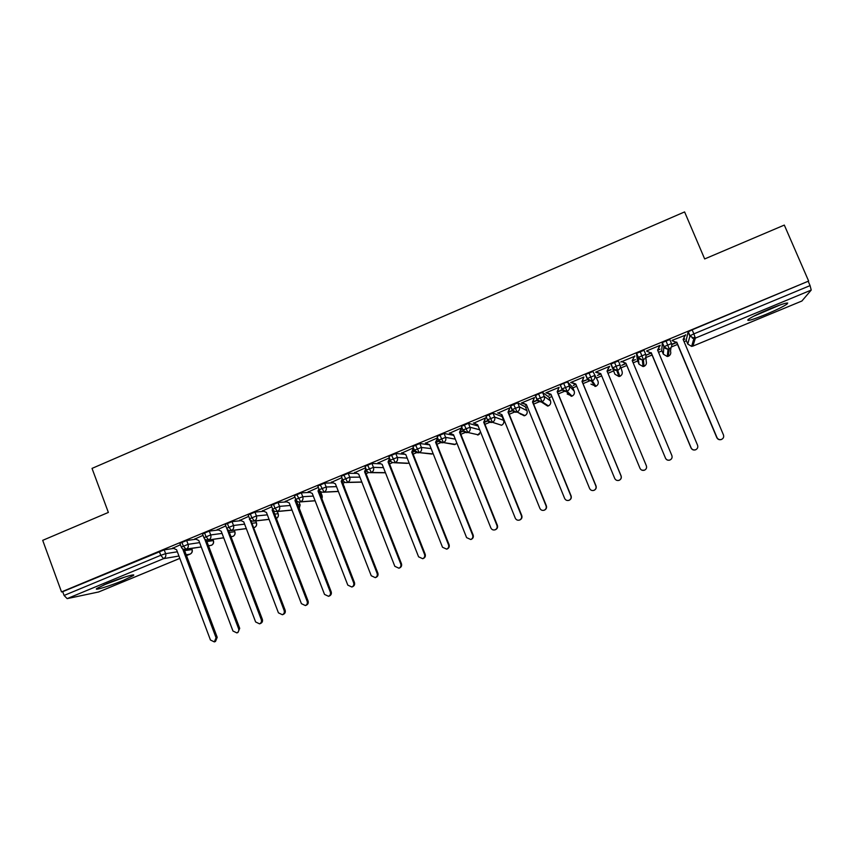<?xml version="1.0" encoding="UTF-8"?>
<svg xmlns="http://www.w3.org/2000/svg" width="854" height="854" viewBox="0 0 854 854"><rect width="100%" height="100%" fill="white"/><g stroke="black" fill="none" stroke-linecap="round" stroke-linejoin="round"><path stroke-width="1.28" d="M106.761 583.688C120.179 578.073 137.227 572.917 133.192 575.649L123.232 580.432C110.219 585.887 92.937 591.171 96.886 588.438L106.761 583.688M769.465 309.02C783.492 303.394 789.331 301.761 786.982 304.109C783.171 306.671 776.072 310.13 765.664 314.507C751.819 320.058 746.022 321.68 748.264 319.364C751.915 316.887 758.982 313.439 769.465 309.02M320.848 492.395L321.52 492.117M343.009 483.204L345.059 482.35M366.078 473.628L368.757 472.518M389.531 463.903L392.616 462.622M413.133 454.104L416.645 452.652M436.906 444.251L440.835 442.618M460.84 434.312L465.195 432.508M484.944 424.321L489.726 422.335M502.291 417.126L502.825 416.901M509.208 414.254L514.439 412.087M525.658 407.433L527.281 406.75M533.643 404.113L541.521 400.846M549.165 397.676L551.908 396.534M558.249 393.907L566.64 390.427M572.842 387.855L576.717 386.254M583.015 383.627L591.939 379.934M596.679 377.97L601.686 375.888M607.973 373.283L613.567 370.956M615.029 370.358L617.036 369.515M620.975 367.893L626.804 365.469M633.156 362.833L637.682 360.954M645.923 357.538L652.061 354.997M658.53 352.307L661.946 350.887M671.372 346.98L677.5 344.44M684.086 341.707L686.381 340.757M692.38 338.269L695.103 337.138M98.584 591.982L67.146 598.633L64.082 595.462L62.705 591.683L61.509 591.918L42.7 540.347L108.362 512.432L92.029 468.398L684.598 211.92L704.667 258.943L784.314 225.082L808.642 281.062L692.146 329.825L693.864 333.871L810.072 285.599L808.29 281.5M810.072 285.599L811.225 290.072L801.895 301.003M61.509 591.918L808.642 281.062M721.811 439.287L721.203 439.564C719.217 440.056 717.744 439.415 716.805 437.643L716.976 437.536C717.926 439.308 719.399 439.949 721.395 439.458C723.391 438.529 724.085 437.024 723.466 434.942L683.125 339.433L685.57 334.757M685.698 335.067L672.045 340.383M683.179 339.497L684.662 338.889M671.788 344.568L676.688 342.529M683.285 339.796L684.78 339.177M676.347 342.337L671.724 344.258M173.693 548.417L164.203 549.859L165.633 553.659L177.354 551.791M686.178 340.266L688.111 331.928L692.146 329.825M62.705 591.683L164.203 549.859M179.895 543.293L186.663 540.507L188.104 544.329L199.622 542.632M195.982 539.216L186.663 540.507M173.01 548.097L180.45 544.745M202.494 533.899L209.273 531.103L210.724 534.935L222.04 533.419M218.432 529.96L209.273 531.103M195.235 538.874L203.049 535.351M225.242 524.441L232.042 521.634L233.505 525.477L244.618 524.153M241.052 520.652L232.042 521.634M217.621 529.587L225.798 525.893M248.151 514.93L254.962 512.101L256.435 515.955L267.345 514.845M263.843 511.29L254.962 512.101M240.155 520.246L248.706 516.371M271.209 505.344L278.03 502.504L279.514 506.369L290.232 505.483M297 501.138L296.21 501.191M286.805 501.874L278.03 502.504M262.786 510.809L271.764 506.785M320.72 495.619L322.065 495.544L320.698 492.032M294.416 495.694L301.27 492.843L302.764 496.708L313.279 496.078M320.645 491.883L319.3 491.947M309.97 492.416L301.27 492.843M294.972 497.135L285.642 501.351M343.991 486.364L342.86 482.83M317.795 485.99L324.659 483.108L326.164 486.993L336.497 486.631M333.348 482.905L324.659 483.108M318.35 487.42L308.614 491.808M318.948 491.05L319.716 490.73M341.322 476.212L348.208 473.319L349.734 477.205L359.886 477.14M356.961 473.372L348.208 473.319M341.878 477.642L331.736 482.2M343.062 480.717L342.166 481.09M342.07 481.453L343.233 480.973M365.01 466.369L371.928 463.455L373.454 467.351L383.446 467.64M380.863 463.829L371.928 463.455M365.576 467.789L355.008 472.518M366.75 470.885L365.459 471.419M365.363 471.782L366.91 471.13M388.869 456.463L395.797 453.517L397.345 457.434L407.187 458.118M405.148 454.307L395.797 453.517M389.424 457.872L378.439 462.783M390.588 460.979L388.901 461.683M388.805 462.046L390.758 461.235M412.888 446.493L419.848 443.514L421.406 447.443L431.131 448.606M429.626 444.849L419.848 443.514M413.443 447.891L402.042 452.972M414.606 451.008L412.503 451.883M412.407 452.246L414.777 451.264M437.077 436.458L444.059 433.448L445.628 437.376L455.278 439.137M453.773 435.38L444.059 433.448M437.632 437.835L425.794 443.098M438.785 440.974L436.266 442.02M436.17 442.383L438.956 441.23M461.438 426.359L468.44 423.306L470.031 427.246L479.66 429.765M478.155 426.029L468.44 423.306M461.982 427.715L449.716 433.149M463.124 430.864L460.189 432.081M460.092 432.455L463.306 431.121M485.969 416.197L492.993 413.09L494.594 417.04L503.593 420.328L502.109 416.656M502.077 416.603L492.993 413.09M486.225 417.627L473.81 423.146M485.841 417.798L486.62 417.809M487.645 420.68L484.282 422.079M484.186 422.452L487.815 420.937M510.671 405.981L517.716 402.8L519.328 406.771L526.961 410.646L525.456 406.952M525.445 406.91L517.716 402.8M510.105 407.7L498.063 413.058M501.949 414.745L501.415 414.969L502.067 415.023M512.336 410.432L508.546 412.012M508.44 412.375L512.517 410.689M548.951 397.153L542.621 392.445L544.244 396.427L550.488 400.9L548.951 397.153M535.565 395.722L538.5 393.747L542.621 392.445M534.54 397.548L521.324 403.035L526.395 404.572L525.488 405.308L526.512 404.871M537.198 400.11L532.971 401.871M532.875 402.234L537.379 400.366M560.672 385.474L560.427 384.887L563.629 383.286L567.696 382.016L569.34 385.997L574.176 391.089L572.639 387.353M572.628 387.332L567.696 382.016M559.146 387.321L545.909 392.819L551.043 394.42M550.969 394.388L549.037 395.199L551.14 394.655M562.242 389.712L557.566 391.655M557.47 392.029L562.423 389.968M586.111 375.525L585.641 374.404L592.954 371.511L598.014 381.215L592.954 371.511M583.933 377.009L570.664 382.528L575.863 384.193M575.692 384.129L573.301 385.453L575.938 384.364M582.236 381.738L586.805 379.849L582.343 381.364M620.282 365.651L622.022 371.266C622.694 373.508 621.979 375.184 619.887 376.304L618.947 376.529L614.923 374.212L610.866 364.06L618.392 360.932L620.057 364.936L616.108 366.174L614.432 362.149M596.508 372.141L600.757 373.636L639.998 468.312C640.938 470.084 642.389 470.714 644.343 470.223C646.286 469.294 646.958 467.811 646.35 465.772L607.023 371.031L609.639 366.323L595.601 372.163L600.864 373.903M600.597 373.785L597.458 375.429L600.906 373.999M610.93 369.494L607.29 371.01M607.183 371.383L611.048 369.782M645.87 356.844L646.19 361.253C646.862 363.494 646.147 365.181 644.033 366.313L643.019 366.547L639.038 364.22L637.458 360.431L636.433 353.428L644.012 350.268L645.677 354.271M634.896 356.182L620.794 362.043L621.424 361.423L625.982 363.505L665.479 458.128C666.419 459.9 667.881 460.541 669.846 460.039C671.81 459.11 672.482 457.616 671.874 455.566L632.216 360.569L634.768 355.883M625.672 363.377L621.765 365.331L626.003 363.569M632.366 360.932L635.461 359.651L632.408 360.58M661.733 350.386L662.352 342.518L669.814 339.54L671.49 343.532M696.159 449.492L695.412 449.855C693.437 450.357 691.975 449.716 691.035 447.944L691.132 447.87C692.082 449.642 693.544 450.282 695.53 449.791C697.504 448.852 698.188 447.357 697.579 445.297L657.58 350.033L660.227 345.294L646.638 350.941M650.919 352.894L646.254 355.168L651.26 353.086M657.729 350.396L660.057 349.105L657.708 350.076M668.33 356.267L669.216 348.966L665.971 340.714M670.977 347.599L670.518 351.175C671.201 353.428 670.486 355.115 668.351 356.257L667.241 356.502L663.323 354.154L663.878 346.735L662.181 342.71M639.048 364.231L638.109 357.442L645.688 354.293C646.414 356.673 645.656 358.466 643.414 359.662L642.336 359.918L643.019 366.547L644.033 366.334L643.414 359.662L640.105 351.474M620.057 364.936C620.773 367.316 620.015 369.099 617.794 370.284L616.801 370.529L618.947 376.529L619.887 376.315L616.108 366.174L612.531 368.063L610.866 364.06M598.014 381.215C598.686 383.446 597.981 385.122 595.889 386.232L592.356 380.831L588.94 372.76M574.187 391.111L574.176 391.089C574.838 393.32 574.134 394.986 572.063 396.096L567.099 391.303L563.629 383.286M549.303 405.351L548.407 405.896L542.023 401.711L538.5 393.747M524.922 415.599L517.118 412.034L513.553 404.123M526.961 410.646L526.982 410.689C527.623 412.866 526.918 414.521 524.879 415.61L520.31 414.03M501.576 425.249L492.395 422.282L488.766 414.436M503.614 420.392L503.593 420.328C504.244 422.538 503.55 424.192 501.522 425.281L502.59 424.598M478.379 434.846L467.843 432.466L464.17 424.662M480.588 432.071L477.696 435.049L479.489 434.11M455.342 444.379L443.461 442.575L439.735 434.835M456.879 443.13L454.68 444.582L451.691 443.856M432.455 453.848L419.25 452.62L415.471 444.923M409.237 463.284L395.21 462.59L391.378 454.947M385.421 472.636L371.33 472.497L367.455 464.907M361.786 482.008L347.61 482.329L343.692 474.792M338.344 491.37L324.061 492.096L320.101 484.602M315.083 500.722L300.672 501.789L296.658 494.359M291.993 510.03L277.433 511.429L274.871 507.906L273.387 504.041M269.063 519.317L254.364 520.993L251.738 517.513L250.265 513.66M246.294 528.562L231.445 530.505L228.765 527.057L227.303 523.214M254.631 527.42L253.595 527.612M223.695 537.764L208.675 539.941L205.942 536.536L204.501 532.693M233.035 536.344L230.975 536.707M229.352 532.437L234.775 531.711C235.362 533.846 234.711 535.426 232.832 536.44L232.918 536.419C234.775 535.426 235.426 533.91 234.893 531.85L234.199 530.206M201.245 546.923L186.065 549.314L183.279 545.952L181.838 542.119M211.589 545.226L208.504 545.77M206.914 541.553L213.297 540.603C213.874 542.738 213.233 544.308 211.365 545.322L211.45 545.3C213.319 544.308 213.97 542.792 213.447 540.742L212.838 539.397M716.805 437.643L676.667 342.465L672.173 340.693L676.667 342.465M684.929 335.376L683.168 339.529M716.976 437.536L676.72 342.091M691.035 447.944L651.228 353.022L646.766 351.25L651.228 353.022M659.448 345.977L657.655 350.204M691.132 447.87L651.218 352.681M671.073 459.303L669.803 460.082C667.839 460.573 666.387 459.943 665.447 458.171M634.138 356.492L632.312 360.804M665.479 458.128L625.897 363.196L621.456 361.413M608.881 366.644L607.151 371.319L646.371 465.793C646.98 467.832 646.307 469.316 644.375 470.234L641.856 470.159M571.636 382.475L575.788 384.001L614.709 478.421C615.638 480.194 617.079 480.823 619.033 480.332C620.943 479.404 621.605 477.93 621.007 475.902L621.104 475.902C621.701 477.92 621.039 479.393 619.129 480.311L618.413 480.482M621.007 475.902L582.012 381.418L583.858 377.041L582.214 381.674L621.104 475.902M778.4 305.529L755.534 315.286M753.559 316.29L780.513 304.782M123.296 577.539L105.981 584.008M103.814 584.937L125.517 576.824M546.944 392.744L550.99 394.292L589.591 488.467C590.509 490.228 591.95 490.869 593.882 490.367C595.782 489.449 596.444 487.976 595.846 485.958L596.017 485.926C596.604 487.944 595.943 489.406 594.053 490.324L593.637 490.442M595.846 485.958L557.171 391.73L559.007 387.374L557.438 391.954L596.017 485.926M522.424 402.928L526.374 404.518L564.643 498.437C565.561 500.198 566.992 500.828 568.913 500.337C570.803 499.419 571.454 497.957 570.867 495.95L571.091 495.886C571.678 497.893 571.027 499.355 569.148 500.263L568.839 500.359M570.867 495.95L532.512 401.967L534.337 397.633L532.843 402.17L571.091 495.886M497.647 412.888L501.917 414.67L539.877 508.333C540.795 510.094 542.205 510.724 544.126 510.233C545.994 509.326 546.635 507.863 546.058 505.867L546.346 505.781C546.934 507.778 546.282 509.23 544.425 510.137L544.169 510.222M546.058 505.867L508.013 412.14L509.827 407.817L508.418 412.311L546.346 505.781M473.394 422.965L477.642 424.748L515.282 518.164C516.19 519.926 517.599 520.556 519.499 520.065C521.346 519.157 521.986 517.705 521.42 515.709L521.783 515.602C522.349 517.588 521.719 519.04 519.872 519.937L519.691 520.001M521.42 515.709L483.695 422.239L485.499 417.937L484.154 422.378L521.783 515.602M449.311 432.978L453.527 434.761L490.858 527.932C491.765 529.683 493.153 530.313 495.053 529.822C496.889 528.925 497.519 527.484 496.953 525.488L497.38 525.359C497.946 527.334 497.316 528.775 495.48 529.672L495.053 529.822M496.953 525.488L459.537 432.263L461.331 427.982L461.854 428.11L460.071 432.38L497.38 525.359M459.537 432.263L460.071 432.38M425.388 442.927L429.573 444.71L466.604 537.625L470.767 539.514C472.582 538.628 473.212 537.187 472.646 535.202L473.148 535.042C473.703 537.017 473.084 538.447 471.269 539.344L470.767 539.514M437.814 438.294L436.138 442.319L473.148 535.042M437.707 438.027L435.551 442.233L472.646 535.202M435.551 442.233L436.138 442.319M401.636 452.801L405.789 454.584L442.511 547.254L446.653 549.143C448.457 548.257 449.076 546.827 448.521 544.852L449.076 544.66C449.631 546.624 449.012 548.054 447.218 548.951L446.653 549.143M413.795 448.766L412.375 452.182L449.076 544.66M413.464 447.934L411.724 452.118L448.521 544.852M411.724 452.118L412.375 452.182M378.044 462.601L382.165 464.395L418.588 556.819L422.698 558.708C424.491 557.822 425.111 556.392 424.555 554.427L425.175 554.214C425.73 556.178 425.111 557.598 423.328 558.484L422.698 558.708M389.936 459.174L388.773 461.982L425.175 554.214M389.584 458.267L388.058 461.95L424.555 554.427M388.058 461.95L388.773 461.982M354.613 472.347L358.701 474.13L394.826 566.309L398.914 568.209C400.686 567.323 401.305 565.903 400.75 563.939L401.444 563.704C401.988 565.658 401.369 567.077 399.608 567.953L398.914 568.209M366.249 469.508L365.331 471.718L401.444 563.704M365.864 468.536L364.551 471.707L400.75 563.939M364.551 471.707L365.331 471.718M331.331 482.019L335.398 483.812L371.234 575.745L375.29 577.635C377.052 576.76 377.66 575.34 377.116 573.397L377.863 573.13C378.407 575.073 377.799 576.482 376.038 577.357L375.29 577.635M342.71 479.777L342.048 481.378L377.863 573.13M342.315 478.742L341.216 481.4L377.116 573.397M341.216 481.4L342.048 481.378M308.219 491.637L312.254 493.42L347.791 585.107L351.827 587.008C353.577 586.132 354.175 584.723 353.641 582.78L354.442 582.492C354.986 584.424 354.378 585.833 352.638 586.698L351.827 587.008M319.311 490.036L318.916 490.986L354.442 582.492M318.916 488.872L318.03 491.029L353.641 582.78M318.03 491.029L318.916 490.986M285.257 501.181L289.26 502.963L324.52 594.416L328.523 596.305C330.252 595.441 330.861 594.032 330.327 592.1L331.192 591.79C331.726 593.722 331.117 595.121 329.388 595.985L328.523 596.305M296.135 500.081L331.192 591.79M295.676 498.949L294.993 500.583L330.327 592.1M294.993 500.583L295.954 500.519M262.445 510.66L266.427 512.453L301.398 603.661L305.38 605.55C307.098 604.685 307.696 603.287 307.162 601.355L308.08 601.024C308.614 602.945 308.016 604.344 306.298 605.198L305.38 605.55M273.163 510.084L308.08 601.024M272.501 509.176L272.127 510.084L307.162 601.355M272.127 510.084L273.109 509.998M239.793 520.075L243.742 521.869L278.436 612.841L282.386 614.731C284.094 613.866 284.681 612.478 284.158 610.546L285.14 610.194C285.663 612.115 285.076 613.503 283.368 614.357L282.386 614.731M250.852 520.428L285.14 610.194M249.667 518.88L284.158 610.546M249.4 519.52L249.976 519.456M217.279 529.437L221.207 531.22L255.624 621.958L259.541 623.847C261.239 622.993 261.826 621.605 261.303 619.684L262.349 619.299C262.861 621.221 262.285 622.598 260.587 623.452L259.541 623.847M228.541 530.313L262.349 619.299M226.908 528.701L261.303 619.684M194.925 538.735L198.822 540.518L232.961 631.021L236.857 632.899C238.544 632.045 239.131 630.668 238.608 628.757L239.707 628.352L237.956 632.483L236.857 632.899M206.316 539.974L239.707 628.352M204.661 538.885L238.608 628.757M172.721 547.958L176.586 549.752L210.447 640.009L214.322 641.898L216.062 637.767L217.215 637.34L215.475 641.461L214.322 641.898M184.197 549.474L217.215 637.34M182.639 548.791L216.062 637.767M811.225 290.072L695.337 338.131L692.957 346.073L802.002 300.96M787.687 302.999L786.673 303.416M801.949 300.992L692.914 346.094M688.292 331.736L690 335.782L693.864 333.871L695.337 338.131L693.918 338.451L689.818 335.964L688.111 331.928M98.327 592.089L179.82 558.367M190.271 554.043L186.503 555.623L190.036 554.15L186.193 554.801M178.945 556.029L163.605 558.633L67.146 598.633M64.082 595.462L160.765 555.303L159.346 551.481M184.624 550.616L192.129 549.57C192.652 551.62 191.99 553.125 190.154 554.107L190.036 554.15C191.894 553.146 192.534 551.577 191.958 549.442L191.595 548.492M163.605 558.633L160.765 555.303L165.633 553.659C166.242 555.911 165.569 557.566 163.605 558.633M686.157 340.223L687.769 344.023L690 335.782L693.918 338.451L691.623 346.382L687.78 344.066M671.511 343.564L663.878 346.735L668.041 349.222L669.216 348.966C671.479 347.759 672.237 345.955 671.511 343.564M692.957 346.073L691.623 346.382L692.946 346.094M661.722 350.353L663.334 354.186M636.604 353.225L638.28 357.239C640.126 359.299 637.5 358.605 642.336 359.918L638.109 357.442L636.433 353.428M614.923 374.212L612.531 368.063L616.801 370.529C611.934 369.27 614.581 369.963 612.702 367.861L611.037 363.847M585.641 374.404L587.296 378.407C587.157 379.667 588.534 380.553 591.438 381.065L592.356 380.831C594.565 379.646 595.313 377.874 594.608 375.504L587.136 378.61L585.481 374.618M567.173 393.993L572.073 396.096L571.262 396.299L566.245 391.527C563.661 391.356 562.263 390.47 562.071 388.869L569.34 385.997C570.045 388.367 569.298 390.129 567.099 391.303L566.245 391.527L561.921 389.082L560.427 384.887M561.911 389.05L560.277 385.101M537.209 399.693L535.394 395.295M536.856 399.437L535.255 395.509M512.293 409.931L510.532 405.629M511.994 409.749L510.404 405.842M487.57 420.136L485.841 415.887M463.017 430.288L461.331 426.082M438.646 440.386L436.981 436.202M414.446 450.41L412.802 446.258M390.417 460.37L388.783 456.239M366.547 470.266L364.936 466.156M342.838 480.097L341.237 476.009M319.3 489.865L317.709 485.787M295.911 499.569L294.342 495.501M297.63 504.863L300.032 504.671L298.996 502.003M274.7 514.087L278.137 513.734L277.283 511.525L278.158 513.734C278.724 515.784 278.137 517.343 276.365 518.421C278.137 517.428 278.756 515.912 278.212 513.894L278.137 513.734M251.951 523.278L256.381 522.755L255.688 520.919M590.968 384.129L595.9 386.243L595.024 386.446L591.438 381.065L587.136 378.61M550.499 400.932L550.488 400.9C551.15 403.12 550.446 404.785 548.396 405.885L547.638 406.088L541.233 401.914L542.023 401.711C544.201 400.537 544.948 398.775 544.244 396.427L537.017 399.266C537.251 400.91 538.65 401.796 541.233 401.914L536.878 399.48M525.861 415.012L524.175 415.802L517.118 412.034C519.285 410.87 520.022 409.119 519.328 406.771L512.144 409.589C512.667 411.361 514.076 412.236 516.382 412.236L512.016 409.813M497.06 423.819L492.395 422.282C494.551 421.129 495.277 419.389 494.594 417.04L487.442 419.848C487.986 421.63 489.406 422.506 491.701 422.474L487.324 420.061M474.322 433.96L467.843 432.466C469.978 431.323 470.703 429.583 470.031 427.246L462.911 430.032C463.487 431.846 464.918 432.722 467.191 432.647L462.815 430.245M456.559 443.525L454.68 444.582L443.461 442.575C445.585 441.443 446.3 439.703 445.628 437.376L438.55 440.141C439.159 441.988 440.589 442.863 442.852 442.756L438.465 440.354M433.074 453.495L431.814 454.05L419.25 452.62C421.353 451.488 422.079 449.759 421.406 447.443L414.361 450.186C414.969 452.044 416.41 452.908 418.673 452.791L414.297 450.4M397.345 457.434L390.331 460.157C390.641 461.833 392.093 462.697 394.665 462.751L395.21 462.59C397.291 461.47 398.007 459.74 397.345 457.434M432.412 453.88L429.69 453.837M373.454 467.351L366.462 470.063C367.135 471.963 368.586 472.828 370.817 472.646L371.33 472.497C373.401 471.376 374.116 469.657 373.454 467.351M394.665 462.751L407.262 463.359M349.734 477.205L342.764 479.895C343.852 482.008 345.304 482.862 347.13 482.467L347.61 482.329C349.67 481.218 350.386 479.51 349.734 477.205M385.506 472.87L384.93 472.785M326.164 486.993L319.225 489.673C319.577 491.392 321.04 492.246 323.602 492.235L324.061 492.096C326.111 490.986 326.815 489.289 326.164 486.993M344.29 486.492L344.504 487.666M302.764 496.708L295.836 499.376C296.882 501.469 298.345 502.312 300.234 501.928L300.672 501.789C302.7 500.69 303.405 499.003 302.764 496.708M322.118 495.683L321.905 498.661L322.321 496.836M271.134 505.152L272.618 509.016C273.002 510.767 274.476 511.61 277.027 511.557L277.433 511.429C279.461 510.34 280.155 508.653 279.514 506.369L272.682 509.197M300.085 504.821L299.135 508.76M248.076 514.738L249.549 518.591C250.211 520.46 251.684 521.292 253.969 521.121L254.364 520.993C256.371 519.915 257.065 518.229 256.435 515.955L249.614 518.773M225.178 524.26L226.641 528.103C227.292 529.971 228.776 530.804 231.071 530.622L231.445 530.505C233.441 529.416 234.124 527.751 233.505 525.477L226.705 528.284M254.535 527.473C256.371 526.491 257.022 524.964 256.488 522.894L256.381 522.755C256.979 524.9 256.328 526.48 254.439 527.505L253.627 527.697M202.43 533.718L203.871 537.55C204.565 539.429 206.038 540.262 208.323 540.048L208.675 539.941C210.66 538.863 211.344 537.198 210.724 534.935L203.946 537.721M179.831 543.112L181.272 546.944C181.945 548.823 183.439 549.645 185.734 549.421L186.065 549.314C188.04 548.247 188.713 546.592 188.104 544.329L181.336 547.104M223.716 537.817L208.323 540.048L205.857 539.771M230.996 536.76L231.786 536.654M201.256 546.966L183.727 549.346M208.525 545.823L210.404 545.525M179.831 558.388L98.477 592.046M662.352 342.518L664.049 346.553C663.878 347.749 665.202 348.645 668.041 349.222L667.241 356.502L669.024 355.904M644.033 366.323L644.738 365.939M619.887 376.315L620.634 375.899M595.9 386.243L596.69 385.784M572.084 396.096L572.917 395.605M547.638 406.088L548.407 405.896M432.423 453.88L433.085 453.506M385.474 472.785L370.817 472.646M361.84 482.136L347.13 482.467M338.387 491.477L323.602 492.235M299.146 508.792L300.128 504.949M315.115 500.807L300.234 501.928M292.015 510.116L277.027 511.557M255.73 520.919L256.424 522.744M269.085 519.392L253.969 521.121M234.274 530.195L234.839 531.7M254.513 527.484L253.627 527.676M246.315 528.626L231.071 530.622M212.934 539.386L213.393 540.593M191.712 548.481L192.075 549.432"/></g></svg>
